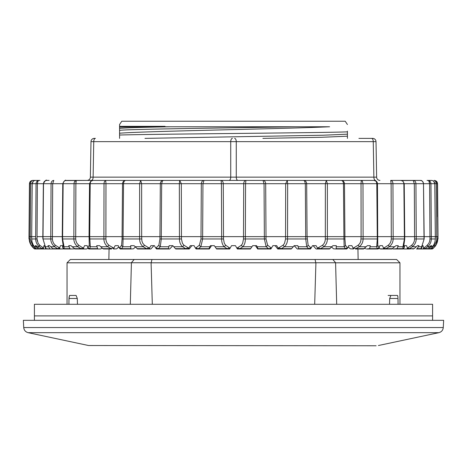 <?xml version="1.0" encoding="UTF-8"?>
<svg xmlns="http://www.w3.org/2000/svg" width="467" height="467" viewBox="0 0 467 467"><rect width="100%" height="100%" fill="white"/><g stroke="black" fill="none" stroke-linecap="round" stroke-linejoin="round"><path stroke-width="0.7" d="M432.588 320.327L432.588 315.902L34.412 315.902L34.412 320.327M397.686 295.716L397.983 297.736M397.948 297.21L397.902 296.755M397.837 296.323L397.767 295.99M399.962 304.286L399.962 262.81L335.645 262.81M335.586 262.816L336.695 304.286M398.082 304.286L398.007 298.466L389.712 298.466L389.525 304.286M389.712 298.466L390.891 295.442L397.458 295.442M69.542 295.442L76.109 295.442L77.288 298.466L68.993 298.466L69.542 295.442L69.017 297.736M151.191 262.81L151.944 259.494L134.169 259.494L131.361 262.763M151.168 262.752L131.408 262.752M315.797 262.763L315.056 259.494L151.944 259.494M315.89 262.81L151.162 262.81M335.674 262.81L332.831 259.494L315.056 259.494M335.61 262.752L315.885 262.752M388.13 295.442L390.891 295.442M68.993 298.466L68.918 304.286M77.475 304.286L77.288 298.466M131.42 262.752L130.305 304.286M131.396 262.81L67.038 262.81L67.038 304.286M432.588 315.902L432.588 304.286L34.412 304.286L34.412 315.902M314.682 304.286L315.914 262.752M152.318 304.286L151.092 262.816M134.169 259.494L70.359 259.494L67.038 262.81M399.962 262.81L396.641 259.494L332.831 259.494M171.01 126.767C140.287 127.31 123.142 127.865 119.575 128.437L119.575 127.129L165.02 126.335L137.491 126.767L329.597 126.767C282.191 128.95 145.622 131.099 119.575 133.218L119.575 138.378M119.575 128.396L119.575 130.421C121.811 129.207 227.429 127.976 295.722 126.767M119.575 133.218L119.575 128.641M262.886 138.378L321.547 137.286L347.425 136.195L347.425 134.175L323.146 135.226L144.963 138.378M347.425 136.195L347.425 138.378M119.575 135.039C151.839 133.982 321.833 132.932 347.425 131.857L347.425 134.175M119.575 124.561L119.575 126.335L165.02 126.335M119.575 126.335L119.575 127.158M347.425 131.857L347.425 131.139M119.552 124.549L121.788 121.233L345.212 121.233L347.425 124.514M376.122 345.767L88.578 345.522L376.122 345.767M23.729 327.548L23.35 320.327L443.65 320.327L443.271 327.548C442.967 330.239 441.508 331.944 438.898 332.667L28.102 332.667C25.492 331.944 24.033 330.239 23.729 327.548L443.271 327.548M34.12 248.66L34.908 248.987L34.12 248.66L32.211 246.751L34.12 248.66L34.605 248.66L32.532 246.751C30.448 244.784 29.345 242.186 29.211 238.964L29.66 183.7L30.659 183.7C30.793 181.686 31.558 180.589 32.953 180.408L39.934 180.408L32.953 180.408C30.98 180.589 29.882 181.686 29.66 183.7C29.882 181.686 30.98 180.589 32.953 180.408M62.847 247.878L63.191 245.665A2.212 1.827 -12.4 0 0 64.032 246.751L64.125 248.66L70.032 248.66L70.564 248.987L64.796 248.987A1.103 0.94 -90 0 1 64.125 248.66L63.016 247.878A1.103 1.08 90 0 0 64.096 248.987L66.985 248.987L64.002 248.987L62.847 247.878L62.438 245.665L60.482 245.665L62.438 245.665M63.191 245.665L62.245 238.964L62.613 238.964L64.032 246.751L69.139 246.751L70.032 248.66M60.482 245.665L59.613 247.878L60.132 248.987L57.377 248.987L59.834 248.987A1.103 0.741 -90 0 1 59.093 247.878L57.657 248.66A1.103 0.975 90 0 0 58.352 248.987L52.853 248.66L57.657 248.66L54.674 246.751C52.164 244.784 50.856 242.186 50.757 238.964L51.066 183.7L52.683 183.7L52.409 236.635L62.245 236.635L62.765 183.694L75.888 183.7L75.707 236.635L62.613 236.635L62.613 238.964L75.707 238.964L75.963 241.025L76.88 243.214L78.649 245.193A2.212 0.309 -56.1 0 0 77.802 246.751L72.169 246.751L75.111 248.987L83.453 248.987A1.103 0.555 -90 0 1 82.898 247.878L81.06 248.66A1.103 0.846 90 0 0 81.655 248.987L75.111 248.987L74.364 248.66L81.06 248.66L77.802 246.751C75.24 244.784 73.92 242.186 73.844 238.964L74.055 183.7C74.2 181.686 74.948 180.595 76.302 180.408L67.079 180.408M89.565 183.7L75.888 183.7L76.302 180.408L374.079 180.408C375.707 180.595 376.618 181.686 376.799 183.7L362.987 183.7L363.098 238.964C363.04 242.198 361.767 244.796 359.263 246.751L355.883 248.66L364.172 248.66L364.721 248.164L365.784 248.823M43.962 245.665L44.383 245.665L43.962 245.665L43.314 247.878L43.81 248.987A1.103 0.893 -90 0 1 42.911 247.878L41.948 248.66A1.103 1.062 90 0 0 42.701 248.987L39.24 248.66L41.948 248.66L39.362 246.751C37.016 244.784 35.778 242.186 35.661 238.964L36.047 183.7L32.182 183.7C32.41 181.686 33.531 180.589 35.55 180.408L39.123 180.408C38.06 180.589 37.477 181.686 37.383 183.7L37.897 181.348M35.223 180.425L35.55 180.408M278.443 248.987L278.023 247.878L278.735 247.878L278.846 248.987L277.731 248.987L275.168 245.665L272.891 245.665L270.872 248.987L257.685 248.987L255.431 245.665L252.694 245.665L250.411 248.987L237.37 248.987L249.979 248.987M332.924 245.665L336.31 245.665L332.924 245.665L329.445 248.987L317.548 248.987L317.362 247.878L318.068 247.878L317.951 248.987L316.153 248.987L313.065 245.665L312.516 245.665L310.479 248.987L297.292 248.987L294.134 245.665L297.853 245.665L298.611 248.66L308.658 248.66A1.103 0.414 90 0 1 308.36 248.987L298.547 248.987L298.611 248.66M139.598 248.987L150.847 248.987L153.935 245.665L154.484 245.665L155.546 247.878L158.342 248.66L168.389 248.66L168.453 248.987L158.64 248.987A1.103 0.414 -90 0 1 158.342 248.66L160.257 246.751L161.284 238.964L181.453 238.964L182.393 243.214L183.922 245.193L188.265 247.878L188.977 247.878L188.557 248.987L189.269 248.987L191.832 245.665L194.109 245.665L195.305 247.878L195.936 247.878L199.391 245.193A2.212 1.419 44 0 0 200.839 246.751L198.387 248.66L209 248.66L208.889 248.987L209.315 248.987L211.569 245.665L214.306 245.665L210.413 245.665L209 248.66M168.453 248.987L169.708 248.987L172.866 245.665L169.147 245.665L168.389 248.66M231.544 245.665L229.63 248.987L229.239 248.987L229.63 248.987L231.544 245.665L235.456 245.665L236.734 247.878L235.456 245.665M358.901 138.378L372.701 138.378A3.316 3.316 0 0 1 376.017 141.641L376.636 177.151A3.316 3.316 0 0 0 379.957 180.408A3.316 3.316 0 0 1 376.636 177.151L373.874 177.151L373.256 141.641L236.267 141.641L236.267 177.151L373.874 177.151A3.316 1.658 90 0 0 375.532 180.408L361.312 180.408L361.026 183.7L344.483 183.7L344.932 238.964L345.393 245.193L347.372 247.878L347.81 247.878L346.718 248.987L336.147 248.987L336.31 245.665M65.234 180.554L87.043 180.408A3.316 3.316 0 0 0 90.365 177.151L90.983 141.641A3.316 3.316 0 0 1 94.299 138.378L95.402 138.378A3.316 1.658 -90 0 0 93.744 141.641L93.126 177.151L230.733 177.151L230.733 141.641L90.983 141.641A3.316 3.316 0 0 1 94.299 138.378M185.924 248.987L188.557 248.987L188.154 248.987L188.265 247.878L185.738 248.66L185.924 248.987L175.814 248.987L175.388 248.66L185.738 248.66L182.539 246.751A2.212 0.817 -53.6 0 0 183.922 245.193M175.388 248.66L173.753 246.751L182.539 246.751C180.478 244.784 179.451 242.186 179.456 238.964L179.456 236.635L161.284 236.635L161.284 238.964L159.924 238.964L160.321 183.7C160.531 181.692 161.541 180.595 163.357 180.408L162.364 181.05L161.675 183.665L161.284 236.635L141.67 236.635L141.898 241.025L142.733 243.214L144.414 245.193L148.932 247.878L149.638 247.878L149.452 248.987L137.555 248.987L134.076 245.665L130.69 245.665L130.853 248.987L133.48 248.823L135.372 247.031M36.467 242.881L37.29 244.428M37.284 241.095L37.033 238.964L38.113 243.214L39.648 245.193L43.314 247.878M199.391 245.193L200.997 238.964L202.643 238.964L200.839 246.751L209.893 246.751M130.853 248.987L120.521 248.987A1.103 0.893 -90 0 1 119.628 247.878L121.607 245.193A2.212 1.775 22.2 0 0 122.874 246.751L121.583 248.66L130.62 248.66M121.607 245.193L122.068 238.964L123.084 238.964L122.874 246.751L130.62 246.751M137 248.66L146.527 248.66L143.165 246.751A2.212 0.455 -55.7 0 0 144.414 245.193M135.091 246.751L143.165 246.751C140.83 244.784 139.651 242.186 139.627 238.964L141.67 238.964M272.891 245.665L276.715 245.665L278.023 247.878M312.516 245.665L316.089 245.665L317.362 247.878M351.849 245.665L348.686 245.665L351.849 245.665L353.04 247.878L355.883 248.66A1.103 0.677 -90 0 1 355.399 248.987L360.775 248.987L357.938 248.987L358.125 259.494M370.278 245.665L367.371 245.665L370.278 245.665L369.648 248.66L377.289 248.66A1.103 0.8 90 0 1 376.723 248.987L366.531 248.987L369.648 248.66M382.438 245.665L379.823 245.665L382.438 245.665L383.489 247.878L385.94 248.66L392.636 248.66L391.889 248.987L385.345 248.987A1.103 0.846 -90 0 0 385.94 248.66L389.198 246.751C391.755 244.796 393.074 242.198 393.156 238.964L404.387 238.964L404.387 236.635L393.156 236.635L393.156 238.964L391.293 238.964L391.113 183.7L377.435 183.7M398.263 245.665L395.963 245.665L398.263 245.665L396.968 248.66L402.875 248.66A1.103 0.94 90 0 1 402.204 248.987L393.103 248.987L396.968 248.66M406.518 245.665L404.562 245.665L406.518 245.665L407.387 247.878L409.343 248.66L414.147 248.66L408.648 248.987A1.103 0.975 -90 0 0 409.343 248.66L412.326 246.751C414.83 244.796 416.138 242.198 416.243 238.964L424.013 238.964L424.013 236.635L416.243 236.635L416.243 238.964L414.591 238.964L414.317 183.7L404.235 183.7L402.834 181.073L400.803 180.408C402.642 180.595 403.663 181.686 403.867 183.7L392.945 183.7L393.156 236.635L361.102 236.635L361.026 183.7L362.987 183.7L362.304 181.05L361.312 180.408M403.325 245.665L403.704 245.665M423.038 245.665L422.617 245.665L423.038 245.665L423.686 247.878L425.052 248.66L427.76 248.66L424.299 248.987A1.103 1.062 -90 0 0 425.052 248.66L427.638 246.751C429.984 244.796 431.216 242.198 431.339 238.964L435.308 238.964L435.308 236.635L431.339 236.635L431.339 238.964L429.967 238.964L429.617 183.7L423.645 183.7C421.789 178.855 420.154 180.963 420.201 180.408L401.766 180.554M431.724 245.665L430.913 245.665L431.724 245.665L429.29 248.66L431.041 248.66A1.103 1.097 90 0 1 430.265 248.987L428.554 248.987L429.29 248.66M435.448 245.665L437.474 241.544L437.789 238.964L435.746 245.665L432.88 248.66L432.092 248.987L434.789 246.751L432.395 248.66L432.658 248.829M403.891 248.987L409.623 248.987L403.891 248.987M379.794 248.812L378.953 248.351L380.64 248.987L388.591 248.987L379.823 248.823M365.754 248.812L364.896 248.304M258 248.66L257.107 246.751L266.161 246.751A2.212 1.419 -44 0 0 267.609 245.193L271.064 247.878L268.472 248.987L258.111 248.987L258 248.66L268.613 248.66L266.161 246.751L264.357 238.964L264.357 236.635L245.35 236.635L245.35 238.964C245.385 242.198 244.556 244.796 242.852 246.751L239.968 248.66L250.68 248.66M294.134 245.665L293.247 246.751L284.461 246.751L281.262 248.66L291.612 248.66L291.186 248.987L281.076 248.987L281.262 248.66L278.735 247.878L283.078 245.193A2.212 0.817 53.6 0 0 284.461 246.751C286.522 244.796 287.549 242.198 287.544 238.964L305.716 238.964L305.716 236.635L287.544 236.635L287.544 238.964L285.547 238.964L285.681 183.7L265.682 183.7L266.003 236.635L287.544 236.635L287.654 183.7L287.304 180.408L285.681 183.7L306.679 183.7L307.076 236.635L325.33 236.635L325.359 183.7L306.679 183.7C306.469 181.692 305.459 180.595 303.643 180.408L287.304 180.408M293.247 246.751L291.612 248.66M336.38 248.66L345.417 248.66L344.126 246.751L343.916 236.635L327.373 236.635L327.373 238.964C327.344 242.198 326.164 244.796 323.835 246.751L320.473 248.66L330 248.66M367.371 245.665L363.507 248.987L355.399 248.987M395.963 245.665L391.889 248.987L383.197 248.987L383.489 247.878M417.457 245.665L419.051 245.665L417.457 245.665L414.147 248.66M430.913 245.665L427.76 248.66M49.117 180.408L46.799 180.408C44.826 180.589 43.729 181.686 43.507 183.7L42.987 238.964L45.947 248.66L50.506 248.987L46.741 248.987M391.159 196.998L391.113 183.7L392.945 183.7C392.8 181.686 392.052 180.595 390.698 180.408L391.113 183.7L390.698 180.408L400.896 180.414M399.921 180.408L420.201 180.408C422.18 180.595 423.277 181.686 423.493 183.7L415.934 183.7L416.243 236.635L404.755 236.635L404.235 183.694L403.867 183.7L404.387 236.635M427.877 180.408C429.728 180.595 430.749 181.686 430.953 183.7L429.617 183.7C429.523 181.692 428.945 180.595 427.877 180.408L431.771 180.425M427.066 180.408L431.45 180.408C433.469 180.595 434.59 181.686 434.818 183.7L430.953 183.7L431.339 236.635L429.967 236.635L431.339 236.635M417.883 180.408L420.201 180.408M122.068 238.964L122.068 236.635L123.084 236.635L123.084 238.964L139.627 238.964L139.627 183.7L140.666 180.408L101.397 180.408M348.189 246.897L350.285 248.823L353.367 248.987A1.103 0.344 -90 0 0 353.712 247.878L358.195 245.193L359.812 243.447L360.798 241.229L361.102 236.635L343.916 236.635L343.467 183.7C343.315 181.686 342.562 180.595 341.214 180.408L326.334 180.408L325.359 183.7L327.373 183.7L327.373 236.635L325.33 236.635L325.33 238.964L344.932 238.964M263.003 180.408L264.048 183.7L265.682 183.7C265.49 181.692 264.602 180.595 263.003 180.408L237.925 180.408A3.316 1.658 90 0 1 236.267 177.151L230.733 177.151A3.316 1.658 90 0 1 229.075 180.408L203.997 180.408C202.398 180.595 201.51 181.692 201.318 183.7L181.319 183.7L181.453 236.635L202.643 236.635L202.643 238.964L221.65 238.964L221.65 236.635L202.643 236.635L202.952 183.7L203.997 180.408M181.453 238.964L181.453 236.635L179.456 236.635L179.346 183.7L179.696 180.408L163.357 180.408M96.722 245.665L99.629 245.665L96.722 245.665L97.737 248.987L100.498 248.987L102.279 248.164L103.493 248.987L102.828 248.66L111.117 248.66L107.737 246.751C105.227 244.784 103.954 242.186 103.902 238.964L104.013 183.665L104.334 181.768L105.688 180.408L105.974 183.7L105.898 236.635L122.068 236.635L122.517 183.7C122.739 181.692 123.825 180.595 125.786 180.408C124.438 180.595 123.685 181.686 123.533 183.7L123.084 236.635L141.67 236.635L141.641 183.7L140.666 180.408M36.047 183.7C36.251 181.686 37.278 180.589 39.123 180.408C37.278 180.589 36.251 181.686 36.047 183.7L37.383 183.7L37.033 238.964L31.692 238.964L32.019 241.801L33.04 244.568L34.488 246.751L35.959 248.66L38.446 248.987L36.735 248.987A1.103 1.097 -90 0 1 35.959 248.66L35.801 248.502M52.683 183.7L53.787 180.408C52.152 180.589 51.242 181.686 51.066 183.7C51.242 181.686 52.152 180.589 53.787 180.408L52.683 183.7L62.765 183.7C64.277 180.764 65.421 179.667 66.203 180.408C64.358 180.595 63.337 181.686 63.133 183.7L62.613 236.635M179.696 180.408L181.319 183.7L90.201 183.7C90.382 181.686 91.293 180.595 92.921 180.408L90.586 181.348M266.003 238.964L266.003 236.635L264.357 236.635L264.048 183.7L245.566 183.7L245.922 180.408C244.62 180.595 243.885 181.692 243.721 183.7L223.279 183.7C223.115 181.692 222.38 180.595 221.078 180.408L221.434 183.7L223.279 183.7L223.506 236.635L243.494 236.635L243.721 183.7L245.566 183.7L245.35 236.635L243.494 236.635L243.494 238.964L266.003 238.964L267.609 245.193M75.893 183.128L75.911 182.509M75.928 182.136L75.975 181.517M76.01 181.225L76.086 180.793M76.139 180.612L74.732 181.348L74.218 182.486M303.643 180.408L304.636 181.05L305.325 183.665L305.716 236.635L307.076 236.635L308.132 245.193L310.911 247.878L311.454 247.878M341.214 180.408C343.175 180.595 344.261 181.692 344.483 183.7L327.373 183.7L326.334 180.408M374.079 180.408L376.414 181.348M413.213 180.408L414.317 183.7L415.934 183.7C415.758 181.686 414.854 180.595 413.213 180.408M374.569 180.466L375.007 180.612M375.34 180.787L375.853 181.219M376.098 181.511L376.46 182.124M376.6 182.486L376.799 183.7L377.459 183.7C377.301 182.013 376.39 180.939 374.727 180.478L374.598 180.455M92.402 180.455C91.421 180.309 90.47 181.389 89.541 183.7L90.201 183.7C90.388 181.686 91.293 180.589 92.921 180.408M29.211 238.964L30.238 238.964L32.521 245.193A2.212 1.319 -46.6 0 0 32.532 246.751L31.26 245.665L29.211 238.964L29.59 241.801L31.552 245.665M39.24 248.66L36.087 245.665L35.276 245.665L37.71 248.66M35.276 245.665L36.087 245.665M52.853 248.66L49.543 245.665L47.949 245.665L49.858 248.66M47.949 245.665L49.543 245.665M68.737 245.665L71.037 245.665L68.737 245.665L69.139 246.751M72.169 246.751L71.037 245.665M102.828 248.66L99.629 245.665M89.08 238.964L105.898 238.964L105.898 236.635L89.705 236.635L90.324 246.751L89.711 248.66L97.352 248.66M130.69 245.665L134.076 245.665M173.753 246.751L172.866 245.665M216.32 248.66L227.032 248.66L227.055 248.987L216.589 248.987L214.306 245.665M227.055 248.987L229.239 248.987A1.103 0.339 -90 0 0 229.583 247.878L227.032 248.66L224.148 246.751C222.444 244.784 221.609 242.186 221.65 238.964L223.506 238.964L224.283 243.214L225.59 245.193L229.583 247.878L230.266 247.878M252.694 245.665L256.587 245.665L257.107 246.751M310.479 248.987L310.17 248.987A1.103 0.741 -90 0 0 310.911 247.878L308.658 248.66L306.743 246.751L305.716 238.964L307.076 238.964M379.823 245.665L379.163 247.878L377.844 248.987A1.103 1.01 -90 0 0 378.854 247.878L377.289 248.66L376.676 246.751L377.295 238.964L376.799 183.7M404.562 245.665L404.153 247.878L402.904 248.987A1.103 1.08 -90 0 0 403.984 247.878L402.875 248.66L402.968 246.751L404.387 238.964L404.755 238.964L404.755 236.635M417.142 248.66L421.053 248.66A1.103 1.039 90 0 1 420.318 248.987L416.494 248.987L417.142 248.66L419.051 245.665M421.689 247.761L420.569 248.987A1.103 1.103 -90 0 0 421.66 247.977L420.872 248.94L421.666 247.895L421.053 248.66L424.164 238.964L424.164 236.635L429.967 236.635M431.199 248.502L434.106 244.276L435.04 241.544L435.308 238.964M437.789 238.964C437.655 242.198 436.546 244.796 434.468 246.751A2.212 1.319 46.6 0 0 434.479 245.193L436.505 241.229L436.762 238.964L437.789 238.964L437.789 236.635L436.762 236.635L436.341 183.7L434.818 183.694L433.656 181.219M331.628 247.031L333.514 248.823L336.147 248.987M407.872 248.216L407.633 247.878M383.547 248.987A1.103 0.555 90 0 0 384.102 247.878L388.351 245.193A2.212 0.309 56.1 0 1 389.198 246.751L394.831 246.751M388.351 245.193L389.968 243.447L390.984 241.229L391.293 238.964M97.737 248.987L90.277 248.987A1.103 0.8 -90 0 1 89.711 248.66L88.146 247.878A1.103 1.01 90 0 0 89.156 248.987L87.837 247.878L89.232 245.193A2.212 1.839 5.5 0 0 90.324 246.751L96.891 246.751M89.232 245.193L89.255 244.148M89.255 244.381L89.22 243.196M437.165 182.655L435.991 181.05L434.047 180.408C436.026 180.595 437.124 181.686 437.34 183.7L438.011 238.964M215.024 246.751L224.148 246.751A2.212 1.144 -49.8 0 0 225.59 245.193M100.726 246.751L107.737 246.751L108.805 245.193L113.288 247.878L113.96 247.878L114.018 248.987L116.709 248.823L118.811 246.897M105.898 238.964L106.149 241.025L107.042 243.214L108.805 245.193M370.109 246.751L376.676 246.751A2.212 1.839 -5.5 0 0 377.768 245.193L379.163 247.878M377.785 243.091L377.745 244.381M377.745 244.136L377.768 245.193M336.38 246.751L344.126 246.751A2.212 1.775 -22.2 0 0 345.393 245.193M429.074 245.298L429.71 244.428M418.438 246.751L421.859 246.751A2.212 1.728 27.7 0 0 422.349 246.214L421.689 247.878M329.445 248.987L320.134 248.987A1.103 0.485 -90 0 0 320.473 248.66L318.068 247.878L322.586 245.193A2.212 0.455 55.7 0 0 323.835 246.751L331.909 246.751M322.586 245.193L324.127 243.447L325.055 241.229L325.33 238.964M424.299 248.987L423.19 248.987A1.103 0.893 -90 0 0 424.089 247.878L427.352 245.193A2.212 1.022 51.5 0 1 427.638 246.751L429.856 246.751M426.832 245.665L428.753 243.447L429.681 241.229L429.967 238.964M358.195 245.193L359.263 246.751L366.274 246.751M283.078 245.193L284.485 243.447L285.547 238.964M397.861 246.751L402.968 246.751A2.212 1.827 12.4 0 0 403.809 245.671L404.755 238.964M408.648 248.987L407.166 248.987A1.103 0.741 90 0 0 407.907 247.878L411.748 245.193A2.212 0.683 54.5 0 1 412.326 246.751L416.336 246.751M411.748 245.193L413.289 243.447L414.282 241.229L414.591 238.964M50.664 246.751L54.674 246.751A2.212 0.683 -54.5 0 1 55.252 245.193L59.613 247.878M37.033 236.635L42.836 236.635L42.836 238.964L52.409 238.964L52.666 241.025L53.565 243.214L55.252 245.193M434.047 180.408C435.442 180.595 436.213 181.692 436.341 183.7L436.581 213.477M390.698 180.408L391.749 180.787M392.175 181.219L392.373 181.511M392.665 182.124L392.782 182.486M392.905 183.105L392.945 183.665M412.77 248.987L413.348 248.987M423.19 248.987L420.615 248.987M113.633 248.987A1.103 0.344 -90 0 1 113.288 247.878L111.117 248.66A1.103 0.677 90 0 0 111.601 248.987L103.493 248.987L111.601 248.987M43.81 248.987L42.701 248.987M59.834 248.987L58.352 248.987M432.092 248.987L431.607 248.987A1.103 1.103 -90 0 0 432.395 248.66L431.94 247.878L434.047 245.665M430.93 248.987A1.103 1.01 -90 0 0 431.94 247.878L430.772 248.987L427.352 248.987L431.607 248.987M239.945 248.987L239.968 248.66L237.417 247.878L241.41 245.193L242.618 243.447L243.494 238.964M237.761 248.987A1.103 0.339 -90 0 1 237.417 247.878L236.734 247.878L237.37 248.987M320.134 248.987L317.951 248.987M352.982 248.987L353.04 247.878M377.844 248.987L376.723 248.987M64.796 248.987L64.096 248.987M346.479 248.987A1.103 0.893 -90 0 0 347.372 247.878L345.417 248.66A1.103 0.619 90 0 1 344.979 248.987M416.494 248.987L422.956 248.987L423.686 247.878M402.904 248.987L402.204 248.987M40.051 248.987L46.682 248.987A1.103 1.039 -90 0 1 45.947 248.66L45.34 247.971A1.103 1.103 -90 0 0 46.443 248.987L45.311 247.761M159.924 238.964L158.868 245.193L156.089 247.878A1.103 0.741 90 0 0 156.83 248.987L155.546 247.878M158.64 248.987L156.83 248.987M149.049 248.987L148.932 247.878L146.527 248.66A1.103 0.485 90 0 0 146.866 248.987M83.453 248.987L81.655 248.987M32.953 245.665L36.228 248.987L39.648 248.987L36.07 248.987A1.103 1.01 -90 0 1 35.06 247.878L34.605 248.66A1.103 1.103 90 0 0 35.393 248.987L34.669 248.958M36.07 248.987L35.393 248.987M120.521 248.987L119.19 247.878L118.314 245.665L115.151 245.665L118.314 245.665M360.775 248.987L364.172 248.66M36.963 248.987L38.446 248.987M90.277 248.987L89.156 248.987M281.076 248.987L278.846 248.987M310.17 248.987L308.36 248.987M430.037 248.987L428.554 248.987M430.93 246.751L432.512 246.751A2.212 1.559 38.9 0 0 432.681 246.576A2.212 1.559 38.9 0 0 432.804 246.383M403.809 245.665L404.153 247.878M40.168 245.665L39.648 245.193A2.212 1.022 -51.5 0 0 39.362 246.751L37.144 246.751M298.156 246.751L306.743 246.751A2.212 1.634 -35 0 0 308.132 245.193M87.837 247.878L87.177 245.665L84.562 245.665L83.511 247.878L83.803 248.987L86.395 248.987L88.047 248.351M78.649 245.193L82.898 247.878L83.511 247.878M115.151 245.665L113.96 247.878M149.638 247.878L150.911 245.665L154.484 245.665M188.977 247.878L190.285 245.665L194.109 245.665M348.686 245.665L347.81 247.878M270.872 248.987L268.472 248.987M257.685 248.987L258.111 248.987M297.292 248.987L298.547 248.987M346.718 248.987L344.699 248.987M402.998 248.987L400.015 248.987M407.166 248.987L406.868 248.987L407.387 247.878M422.956 248.987L426.949 248.987M417.294 248.987L420.259 248.987M388.591 248.987L391.889 248.987M88.987 248.987L91.538 248.987L88.748 248.946M53.652 248.987L57.377 248.987M47.313 248.987L54.23 248.987M59.367 247.878L59.128 248.216M60.132 248.987L63.67 248.923M63.296 245.665L63.675 245.665M70.564 248.987L74.644 248.853M122.301 248.987L120.282 248.987M157.922 248.987L156.521 248.987M196.846 248.987L196.128 248.987L195.305 247.878M208.889 248.987L196.128 248.987M45.311 247.878L44.657 246.22A2.212 1.728 -27.7 0 0 45.141 246.751L48.562 246.751M34.196 246.378A2.212 1.559 -38.9 0 0 34.319 246.576A2.212 1.559 -38.9 0 0 34.488 246.751L36.07 246.751M435.419 181.05L436.341 183.7L437.55 183.7L438.011 236.635M428.811 180.904L429.617 183.665M74.055 183.648L74.095 183.105M198.528 248.987L195.936 247.878A1.103 0.549 90 0 0 196.484 248.987M158.868 245.193A2.212 1.634 35 0 0 160.257 246.751L168.844 246.751M122.021 248.987A1.103 0.619 -90 0 1 121.583 248.66L119.19 247.878M270.516 248.987A1.103 0.549 -90 0 0 271.064 247.878L271.695 247.878M241.41 245.193A2.212 1.144 49.8 0 0 242.852 246.751L251.976 246.751M376.017 141.641L373.256 141.641A3.316 1.658 -90 0 0 371.598 138.378M87.043 180.408A3.316 3.316 0 0 0 90.365 177.151L93.126 177.151A3.316 1.658 90 0 1 91.468 180.408M200.997 238.964L201.318 183.7L221.434 183.7L221.65 236.635L223.506 236.635L223.506 238.964M424.013 236.635L423.493 183.7L424.164 236.629M75.841 196.998L75.847 194.727M74.002 195.772L74.002 196.998M52.549 210.173L52.625 194.686M50.996 195.772L50.903 211.265M37.208 210.173L37.313 194.733M29.211 236.635L30.238 236.635L30.659 183.7L30.238 236.635L28.989 236.635L28.989 238.964M29.38 216.77L29.45 183.7L28.989 236.635M35.661 236.635L31.692 236.635L31.692 238.964M30.238 238.964L30.238 236.635L31.692 236.635L32.153 183.694L30.659 183.7M32.182 183.7L31.692 236.635M51.452 236.629L42.987 236.635M42.836 236.629L43.355 183.694L37.383 183.7M51.066 183.7L43.355 183.694C45.165 180.577 46.315 179.48 46.799 180.408M75.707 238.964L75.707 236.635L89.045 236.635L89.541 183.7M90.201 183.7L89.705 236.635L89.045 236.635L89.261 244.416M361.102 238.964L377.92 238.964M435.308 236.635L434.818 183.7M435.337 238.964L435.337 236.635L437.789 236.635M437.62 216.77L437.392 189.777M429.687 194.733L429.815 213.477M376.91 195.772L376.922 196.998M234.603 138.378A3.316 1.658 -90 0 1 236.267 141.641L230.733 141.641A3.316 1.658 -90 0 1 232.397 138.378M436.762 238.964L436.762 236.635M50.757 236.635L52.409 236.635L52.409 238.964M109.062 248.987L108.875 259.494M378.422 345.522L438.898 332.667M88.578 345.522L28.102 332.667M32.153 183.694L33.385 181.184M437.55 183.7C437.357 181.716 436.254 180.618 434.234 180.408M377.739 244.416L377.459 183.7M35.784 248.491L36.706 248.987M431.216 248.491L430.294 248.987M431.158 248.567L432.675 246.582M35.842 248.567L34.325 246.582M29.45 183.7C29.643 181.716 30.746 180.618 32.766 180.408M435.337 236.629L434.847 183.694M62.245 238.964L62.245 236.635M31.663 238.964L31.663 236.635"/></g></svg>
